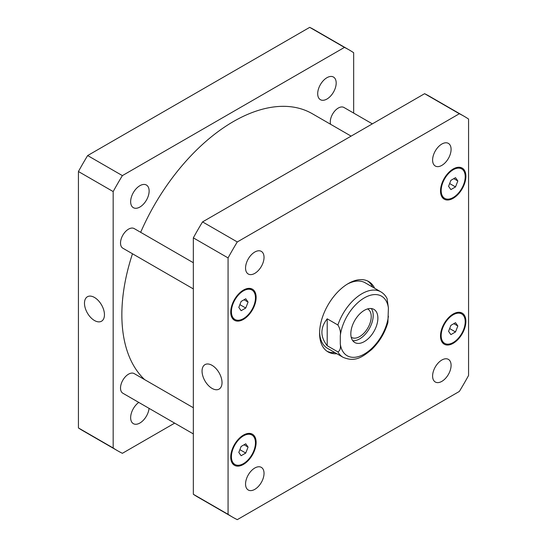 <?xml version="1.0" encoding="UTF-8"?>
<svg xmlns="http://www.w3.org/2000/svg" width="547" height="547" viewBox="0 0 547 547"><rect width="100%" height="100%" fill="white"/><g stroke="black" fill="none" stroke-linecap="round" stroke-linejoin="round"><path stroke-width="0.82" d="M94.467 320.515A14.126 8.157 60 0 1 85.243 308.07A14.126 8.157 60 0 1 87.404 296.754A14.126 8.157 60 0 1 101.53 304.905A14.126 8.157 60 0 1 101.53 321.212A14.126 8.157 60 0 1 94.467 320.515M212.038 388.397A14.126 8.157 60 0 1 202.814 375.953A14.126 8.157 60 0 1 204.981 364.63A14.126 8.157 60 0 1 219.101 372.787A14.126 8.157 60 0 1 219.101 389.095A14.126 8.157 60 0 1 212.038 388.397M352.74 340.672A19.131 11.043 120 0 0 369.239 328.774A19.131 11.043 120 0 0 371.29 308.535M351.201 337.212A16.342 9.436 120 0 0 351.509 337.403A16.342 9.436 120 0 0 364.097 333.027A16.342 9.436 120 0 0 371.228 316.583A16.342 9.436 120 0 0 367.844 309.103A16.342 9.436 120 0 0 367.529 308.939M350.825 333.766A19.131 11.043 -60 0 1 359.174 314.511A19.131 11.043 -60 0 1 373.916 309.383A19.131 11.043 -60 0 1 373.916 331.475A19.131 11.043 -60 0 1 354.784 342.525A19.131 11.043 -60 0 1 350.825 333.766M327.209 345.731C320.132 336.761 320.132 327.797 327.209 318.826L337.896 325C340.029 328.528 340.829 332.091 340.302 335.687L340.302 343.988C340.829 348.193 340.029 350.825 337.896 351.899L327.209 345.731L327.209 318.826M337.896 351.899A37.791 21.818 120 0 0 343.051 357.294C355.352 362.49 362.49 356.945 371.645 349.547C379.386 342.039 384.801 333.027 387.898 322.525L388.404 307.92L387.057 298.512M334.873 352.569A40.622 23.453 -60 0 1 327.031 351.256M367.605 280.98A40.622 23.453 -60 0 1 372.664 287.113M336.877 353.724A40.622 23.453 -60 0 1 328.009 351.878A40.622 23.453 -60 0 1 328.009 304.973A40.622 23.453 -60 0 1 368.63 281.514A40.622 23.453 -60 0 1 374.668 288.276M343.051 357.294L327.421 348.268A37.791 21.818 -60 0 1 319.612 332.091M347.297 284.139A37.791 21.818 -60 0 1 365.211 282.813L380.842 291.838A37.791 21.818 120 0 0 337.896 325M330.586 124.278A11.337 6.543 -60 0 1 330.285 121.926A11.337 6.543 -60 0 1 335.229 110.515A11.337 6.543 -60 0 1 343.967 107.479L372.35 123.861M193.337 433.921L122.87 393.238A11.337 6.543 -60 0 1 120.518 388.049A11.337 6.543 -60 0 1 125.468 376.644A11.337 6.543 -60 0 1 134.206 373.601L193.337 407.741M193.337 288.905L122.87 248.222A11.337 6.543 -60 0 1 120.518 243.032A11.337 6.543 -60 0 1 125.468 231.62A11.337 6.543 -60 0 1 134.206 228.584L193.337 262.724M245.555 268.037A13.073 7.549 -60 0 1 251.258 254.881A13.073 7.549 -60 0 1 261.329 251.381A13.073 7.549 -60 0 1 261.329 266.471A13.073 7.549 -60 0 1 248.263 274.02A13.073 7.549 -60 0 1 245.555 268.037M432.602 160.045A13.073 7.549 -60 0 1 438.311 146.89A13.073 7.549 -60 0 1 448.383 143.389A13.073 7.549 -60 0 1 448.383 158.48A13.073 7.549 -60 0 1 435.309 166.028A13.073 7.549 -60 0 1 432.602 160.045M432.602 376.028A13.073 7.549 -60 0 1 438.311 362.88A13.073 7.549 -60 0 1 448.383 359.372A13.073 7.549 -60 0 1 448.383 374.469A13.073 7.549 -60 0 1 435.309 382.011A13.073 7.549 -60 0 1 432.602 376.028M245.555 484.02A13.073 7.549 -60 0 1 251.258 470.871A13.073 7.549 -60 0 1 261.329 467.37A13.073 7.549 -60 0 1 261.329 482.461A13.073 7.549 -60 0 1 248.263 490.009A13.073 7.549 -60 0 1 245.555 484.02M457.832 325.985L455.514 331.947L450.885 334.62L448.574 331.325L450.885 325.362L455.514 322.689L457.832 325.985L453.819 323.667M455.514 331.947L449.648 328.556M248.065 447.09L245.753 453.053L241.124 455.726L238.813 452.431L241.124 446.468L245.753 443.795L248.065 447.09L244.058 444.773M245.753 453.053L239.887 449.661M248.065 302.067L245.753 308.029L241.124 310.703L238.813 307.414L241.124 301.445L245.753 298.778L248.065 302.067L244.058 299.756M245.753 308.029L239.887 304.645M457.832 180.961L455.514 186.924L450.885 189.597L448.574 186.308L450.885 180.339L455.514 177.672L457.832 180.961L453.819 178.65M455.514 186.924L449.648 183.539M441.176 335.598A17.005 9.819 120 0 0 444.697 343.379A17.005 9.819 120 0 0 461.702 333.561A17.005 9.819 120 0 0 461.702 313.93A17.005 9.819 120 0 0 448.602 318.484A17.005 9.819 120 0 0 441.176 335.598M440.506 335.981A17.948 10.366 -60 0 1 448.342 317.916A17.948 10.366 -60 0 1 462.174 313.11A17.948 10.366 -60 0 1 462.174 333.834A17.948 10.366 -60 0 1 444.226 344.2A17.948 10.366 -60 0 1 440.506 335.981M231.415 456.704A17.005 9.819 120 0 0 234.936 464.485A17.005 9.819 120 0 0 251.941 454.666A17.005 9.819 120 0 0 251.941 435.036A17.005 9.819 120 0 0 238.834 439.59A17.005 9.819 120 0 0 231.415 456.704M230.745 457.087A17.948 10.366 -60 0 1 238.581 439.022A17.948 10.366 -60 0 1 252.413 434.215A17.948 10.366 -60 0 1 252.413 454.94A17.948 10.366 -60 0 1 234.465 465.306A17.948 10.366 -60 0 1 230.745 457.087M231.415 311.681A17.005 9.819 120 0 0 234.936 319.469A17.005 9.819 120 0 0 251.941 309.65A17.005 9.819 120 0 0 251.941 290.013A17.005 9.819 120 0 0 238.834 294.566A17.005 9.819 120 0 0 231.415 311.681M230.745 312.07A17.948 10.366 -60 0 1 238.581 294.006A17.948 10.366 -60 0 1 252.413 289.192A17.948 10.366 -60 0 1 252.413 309.923A17.948 10.366 -60 0 1 234.465 320.282A17.948 10.366 -60 0 1 230.745 312.07M441.176 190.575A17.005 9.819 120 0 0 444.697 198.363A17.005 9.819 120 0 0 461.702 188.544A17.005 9.819 120 0 0 461.702 168.907A17.005 9.819 120 0 0 448.602 173.461A17.005 9.819 120 0 0 441.176 190.575M440.506 190.965A17.948 10.366 -60 0 1 448.342 172.9A17.948 10.366 -60 0 1 462.174 168.086A17.948 10.366 -60 0 1 462.174 188.818A17.948 10.366 -60 0 1 444.226 199.176A17.948 10.366 -60 0 1 440.506 190.965M468.567 119.061A231.463 133.632 120 0 0 464.047 116.244A231.463 133.632 120 0 0 459.35 113.742L237.289 241.952A231.463 133.632 120 0 0 228.072 257.91L228.072 514.33A231.463 133.632 120 0 0 232.591 517.147A231.463 133.632 120 0 0 237.289 519.65L459.35 391.44A231.463 133.632 120 0 0 468.567 375.481L468.567 119.061M232.591 517.147L197.85 497.093A231.463 133.632 -60 0 1 193.337 494.276L193.337 237.856A231.463 133.632 -60 0 1 202.547 221.897L424.616 93.687A231.463 133.632 -60 0 1 429.313 96.19L464.047 116.244M424.616 93.687L459.35 113.742M202.547 221.897L237.289 241.952M193.337 237.856L228.072 257.91M193.337 494.276L228.072 514.33M149.133 191.026A13.073 7.549 -60 0 1 143.43 204.181A13.073 7.549 -60 0 1 133.359 207.682A13.073 7.549 -60 0 1 130.651 201.699A13.073 7.549 -60 0 1 136.353 188.544A13.073 7.549 -60 0 1 146.425 185.043A13.073 7.549 -60 0 1 149.133 191.026M149.064 408.363A13.073 7.549 -60 0 1 142.897 420.705A13.073 7.549 -60 0 1 133.359 423.665A13.073 7.549 -60 0 1 130.651 417.682A13.073 7.549 -60 0 1 138.76 402.414M336.186 83.035A13.073 7.549 -60 0 1 330.477 96.19A13.073 7.549 -60 0 1 320.405 99.691A13.073 7.549 -60 0 1 317.698 93.708A13.073 7.549 -60 0 1 323.407 80.553A13.073 7.549 -60 0 1 333.479 77.052A13.073 7.549 -60 0 1 336.186 83.035M349.15 49.907L314.409 29.853A231.463 133.632 120 0 0 309.711 27.35L87.65 155.56A231.463 133.632 120 0 0 78.433 171.519L78.433 427.939A231.463 133.632 120 0 0 82.953 430.756L117.687 450.81A231.463 133.632 -60 0 1 113.174 447.993L113.174 191.573A231.463 133.632 -60 0 1 122.384 175.614L344.453 47.404A231.463 133.632 -60 0 1 349.15 49.907A231.463 133.632 -60 0 1 353.663 52.724L353.663 113.079M174.65 423.139L122.384 453.313A231.463 133.632 -60 0 1 117.687 450.81M351.106 136.128L312.303 113.721A157.775 91.089 120 0 0 140.668 232.318M132.483 253.767A157.775 91.089 120 0 0 144.64 379.632M344.453 47.404L309.711 27.35M122.384 175.614L87.65 155.56M113.174 191.573L78.433 171.519M113.174 447.993L78.433 427.939M340.302 343.988A34.386 19.856 120 0 0 364.35 354.032A34.386 19.856 120 0 0 388.404 316.221M388.404 307.92A34.386 19.856 120 0 0 364.35 297.876A34.386 19.856 120 0 0 340.302 335.687M387.057 298.505C385.567 295.619 383.495 293.397 380.842 291.838M441.826 341.725L444.697 343.379M458.83 312.269L461.702 313.93M232.065 462.83L234.936 464.485M249.07 433.374L251.941 435.036M232.065 317.807L234.936 319.469M249.07 288.351L251.941 290.013M441.826 196.701L444.697 198.363M458.83 167.245L461.702 168.907"/></g></svg>
